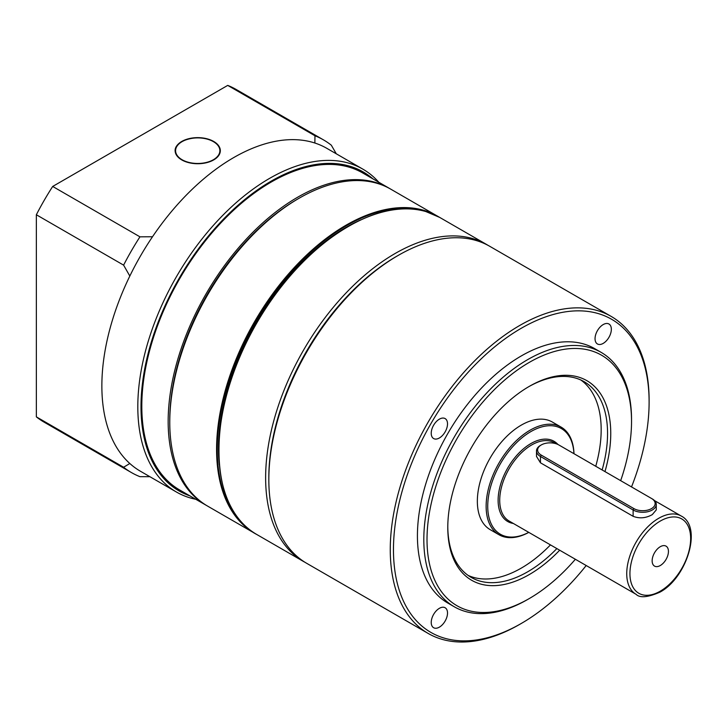 <?xml version="1.0" encoding="UTF-8"?>
<svg xmlns="http://www.w3.org/2000/svg" width="727" height="727" viewBox="0 0 727 727"><rect width="100%" height="100%" fill="white"/><g stroke="black" fill="none" stroke-linecap="round" stroke-linejoin="round"><path stroke-width="1.09" d="M660.289 565.524A11.523 6.652 120 0 0 667.822 555.373A11.523 6.652 120 0 0 666.05 546.141A11.523 6.652 120 0 0 660.289 546.704A11.523 6.652 120 0 0 652.764 556.864A11.523 6.652 120 0 0 654.527 566.097A11.523 6.652 120 0 0 660.289 565.524M651.501 508.609A12.432 7.179 0 0 0 651.501 498.458L558.836 444.96A12.432 7.179 0 0 0 541.251 444.96A12.432 7.179 0 0 0 541.251 455.102L633.926 508.609A12.432 7.179 0 0 0 651.501 508.609M652.301 498.922L651.501 498.458L652.301 498.922A13.559 7.824 180 0 1 656.272 504.456A13.559 7.824 180 0 1 652.301 509.99A13.559 7.824 180 0 1 633.126 509.99L540.461 456.492A13.559 7.824 180 0 1 536.49 450.958A13.559 7.824 180 0 1 540.461 445.415L541.251 444.96M656.272 504.456L656.272 509.909L652.301 514.607C645.912 518.197 639.524 518.769 633.126 516.306L540.461 462.799L536.49 456.402L536.49 450.958M573.939 453.684A61.013 35.223 120 0 0 530.874 431.584A61.013 35.223 120 0 0 487.744 505.083A61.013 35.223 120 0 0 528.765 532.364M573.985 453.703A62.14 35.877 120 0 0 561.144 427.122A62.14 35.877 120 0 0 530.074 430.193A62.14 35.877 120 0 0 489.48 484.954A62.14 35.877 120 0 0 499.004 534.754A62.14 35.877 120 0 0 528.802 532.382M561.144 427.122L552.356 422.051A62.14 35.877 120 0 0 521.286 425.122A62.14 35.877 120 0 0 480.692 479.884A62.14 35.877 120 0 0 490.216 529.674L499.004 534.754M305.158 562.389A183.031 105.669 -60 0 1 303.541 561.498A183.031 105.669 -60 0 1 297.27 361.546A183.031 105.669 -60 0 1 472.668 238.583A183.031 105.669 -60 0 1 486.572 244.472A183.031 105.669 -60 0 1 488.153 245.426M397.451 255.849A180.769 104.37 120 0 0 268.836 478.62M360.637 219.917A180.769 104.37 120 0 0 219.3 464.717M169.764 422.36L169.764 420.515A180.769 104.37 -60 0 1 297.588 199.116L299.188 198.189A183.031 105.669 120 0 0 169.764 422.36A183.031 105.669 120 0 0 207.677 506.146L254.486 533.173A183.031 105.669 -60 0 1 248.216 333.23A183.031 105.669 -60 0 1 423.623 210.267A183.031 105.669 -60 0 1 437.518 216.155A183.031 105.669 -60 0 1 438.626 216.81L390.699 189.129A183.031 105.669 120 0 0 376.804 183.24A183.031 105.669 120 0 0 299.188 198.189M389.899 188.675A183.031 105.669 120 0 0 389.109 188.202A183.031 105.669 120 0 0 248.061 237.238A183.031 105.669 120 0 0 168.164 421.433A183.031 105.669 120 0 0 206.077 505.22A183.031 105.669 120 0 0 206.877 505.674M389.109 188.202L362.746 172.981A183.031 105.669 120 0 0 221.699 222.017A183.031 105.669 120 0 0 141.801 406.211A183.031 105.669 120 0 0 179.714 489.998L206.077 505.22M181.75 159.913A22.601 13.05 0 0 0 206.377 162.739A22.601 13.05 0 0 0 220.326 150.68A22.601 13.05 0 0 0 213.702 141.456A22.601 13.05 0 0 0 189.084 138.63A22.601 13.05 0 0 0 175.134 150.68A22.601 13.05 0 0 0 181.75 159.913M372.924 178.86A184.158 106.324 120 0 0 228.133 214.474A184.158 106.324 120 0 0 141.002 406.675A184.158 106.324 120 0 0 189.892 495.878M195.808 499.295A186.421 107.632 -60 0 1 176.416 492.015A186.421 107.632 -60 0 1 137.812 406.675A186.421 107.632 -60 0 1 219.181 219.072A186.421 107.632 -60 0 1 362.837 169.127A186.421 107.632 -60 0 1 378.84 182.277M176.416 492.015L140.465 471.26A186.421 107.632 -60 0 1 129.824 463.508A186.421 107.632 -60 0 1 101.862 385.919A186.421 107.632 -60 0 1 129.824 276.042A186.421 107.632 -60 0 1 152.497 236.757L139.947 236.829A192.064 110.895 120 0 0 123.608 265.137L129.824 276.042M336.292 153.797L331.321 145.209A192.064 110.895 120 0 0 323.497 139.893A192.064 110.895 120 0 0 314.982 135.776L314.855 143.019A186.421 107.632 -60 0 1 326.886 148.372L362.837 169.127M129.824 463.508L123.608 467.243A192.064 110.895 120 0 0 131.433 472.559A192.064 110.895 120 0 0 139.947 476.676L149.88 476.694M123.608 265.137L36.35 214.756A192.064 110.895 -60 0 1 52.689 186.448L227.724 85.395A192.064 110.895 -60 0 1 236.239 89.512L323.497 139.893M131.433 472.559L44.174 422.187A192.064 110.895 -60 0 1 36.35 416.862L36.35 214.756M36.35 416.862L123.608 467.243M314.982 135.776L227.724 85.395M52.689 186.448L139.947 236.829M152.497 236.757A186.421 107.632 -60 0 1 314.855 143.019M439.372 627.147A11.523 6.652 120 0 0 446.896 616.987A11.523 6.652 120 0 0 445.133 607.754A11.523 6.652 120 0 0 439.372 608.326A11.523 6.652 120 0 0 431.847 618.486A11.523 6.652 120 0 0 433.61 627.719A11.523 6.652 120 0 0 439.372 627.147M439.372 437.981A11.523 6.652 120 0 0 446.896 427.821A11.523 6.652 120 0 0 445.133 418.588A11.523 6.652 120 0 0 439.372 419.161A11.523 6.652 120 0 0 431.847 429.312A11.523 6.652 120 0 0 433.61 438.545A11.523 6.652 120 0 0 439.372 437.981M603.192 343.398A11.523 6.652 120 0 0 610.725 333.239A11.523 6.652 120 0 0 608.953 324.006A11.523 6.652 120 0 0 603.192 324.578A11.523 6.652 120 0 0 595.667 334.729A11.523 6.652 120 0 0 597.43 343.962A11.523 6.652 120 0 0 603.192 343.398M529.274 362.391A144.618 83.496 120 0 0 427.013 539.516A144.618 83.496 120 0 0 529.274 598.557L527.675 599.475A146.872 84.795 -60 0 1 454.239 606.754A146.872 84.795 -60 0 1 431.72 489.053A146.872 84.795 -60 0 1 527.675 359.629A146.872 84.795 -60 0 1 601.111 352.35A146.872 84.795 -60 0 1 631.536 419.588L631.536 421.433A144.618 83.496 120 0 0 529.274 362.391M631.527 486.926A180.769 104.37 120 0 0 649.111 402.058A180.769 104.37 120 0 0 521.286 328.259A180.769 104.37 120 0 0 393.461 549.657A180.769 104.37 120 0 0 521.286 623.457L519.687 624.384A183.031 105.669 -60 0 1 428.167 633.444A183.031 105.669 -60 0 1 400.114 486.781A183.031 105.669 -60 0 1 519.687 325.496A183.031 105.669 -60 0 1 611.198 316.427A183.031 105.669 -60 0 1 649.111 400.213A183.031 105.669 -60 0 1 649.102 401.14M268.826 479.547L268.826 477.703A180.769 104.37 -60 0 1 396.651 256.313A180.769 104.37 -60 0 1 396.651 256.304L398.251 255.386A183.031 105.669 120 0 0 268.826 479.547A183.031 105.669 120 0 0 306.739 563.343L428.167 633.444M559.681 550.212A115.239 66.539 -60 0 1 529.274 574.566A115.239 66.539 -60 0 1 447.787 527.52A115.239 66.539 -60 0 1 529.274 386.382L529.274 386.382A115.239 66.539 -60 0 1 604.973 471.596M447.787 526.593A112.985 65.23 120 0 0 471.187 577.392A112.985 65.23 120 0 0 527.675 571.804A112.985 65.23 120 0 0 556.855 548.585M602.138 469.96A112.985 65.23 120 0 0 584.163 381.702A112.985 65.23 120 0 0 528.465 386.846M580.882 380.021A112.985 65.23 -60 0 1 595.749 466.271M550.466 544.896A112.985 65.23 -60 0 1 521.286 568.114A112.985 65.23 -60 0 1 468.079 575.393M601.111 352.35L594.722 348.66A146.872 84.795 120 0 0 521.286 355.939A146.872 84.795 120 0 0 425.331 485.363A146.872 84.795 120 0 0 447.841 603.056L454.239 606.754M519.687 624.384L521.286 623.457A180.769 104.37 120 0 0 586.198 565.524M611.198 316.427L489.771 246.317A183.031 105.669 120 0 0 398.251 255.386L396.651 256.313M527.675 599.475L529.274 598.548A144.618 83.496 120 0 0 529.274 598.548A144.618 83.496 120 0 0 575.366 559.272M620.667 480.656A144.618 83.496 120 0 0 631.536 421.433M658.698 518.296A45.192 26.09 120 0 0 629.173 558.118A45.192 26.09 120 0 0 636.098 594.332C639.851 598.121 647.757 597.412 659.825 592.205C686.851 578.001 702.727 526.766 681.29 516.061A45.192 26.09 120 0 0 658.698 518.296M660.289 521.059A42.929 24.791 120 0 0 629.936 573.648A42.929 24.791 120 0 0 660.289 591.169A42.929 24.791 120 0 0 690.65 538.589A42.929 24.791 120 0 0 660.289 521.059M557.963 444.506A46.319 26.745 120 0 0 530.874 443.57A46.319 26.745 120 0 0 499.413 489.035A46.319 26.745 120 0 0 513.362 523.467M556.046 443.752L554.265 442.716A45.192 26.09 120 0 0 531.664 444.96A45.192 26.09 120 0 0 502.148 484.782A45.192 26.09 120 0 0 509.073 520.995L636.098 594.332M633.926 508.609L633.126 509.99L633.126 516.306M541.251 455.102L540.461 456.492L540.461 462.799M218.818 450.495A182.577 105.415 -60 0 1 348.079 226.606M425.858 211.557A183.031 105.669 120 0 0 250.452 334.52A183.031 105.669 120 0 0 256.731 534.463C206.504 508.291 206.423 407.456 256.204 323.642C299.424 246.308 376.195 195.418 425.786 211.53L439.753 217.446A183.031 105.669 120 0 0 425.858 211.557M427.067 211.911A182.577 105.415 120 0 0 423.75 210.857A182.577 105.415 120 0 0 253.559 324.724A182.577 105.415 120 0 0 245.59 526.248M255.613 533.809A183.031 105.669 -60 0 1 254.486 533.173L255.613 533.809M182.613 160.031A22.146 12.786 0 0 0 213.911 159.413A22.146 12.786 0 0 0 212.847 141.338A22.146 12.786 0 0 0 181.55 141.956A22.146 12.786 0 0 0 182.613 160.031M213.547 141.738A22.601 13.05 180 0 1 220.326 150.871M175.134 150.871A22.601 13.05 180 0 1 181.914 141.738M654.509 500.594L681.29 516.061M303.541 561.498L256.731 534.463M486.572 244.472L439.753 217.446M220.326 151.052C220.199 147.181 217.782 143.937 213.056 141.311C199.87 133.441 174.189 139.838 175.134 151.052M649.111 402.058L649.111 400.213"/></g></svg>
